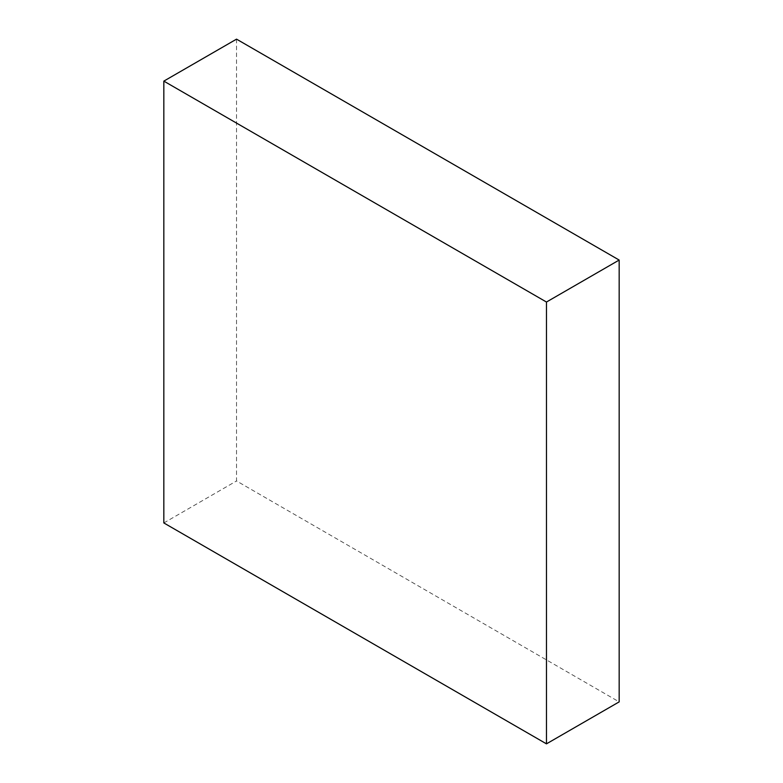 <?xml version="1.0" encoding="UTF-8"?>
<svg xmlns="http://www.w3.org/2000/svg" width="783" height="783" viewBox="0 0 783 783"><rect width="100%" height="100%" fill="white"/><g stroke="black" fill="none" stroke-linecap="round" stroke-linejoin="round"><path stroke-width="0.59" stroke-dasharray="3.92 2.94" d="M236.535 39.15L236.535 480.968L619.167 701.881M163.833 522.946L236.535 480.968"/><path stroke-width="1.17" d="M619.167 260.054L236.535 39.15L163.833 81.119L163.833 522.946L546.465 743.85L619.167 701.881L619.167 260.054L546.465 302.032L163.833 81.119M546.465 743.85L546.465 302.032"/></g></svg>
